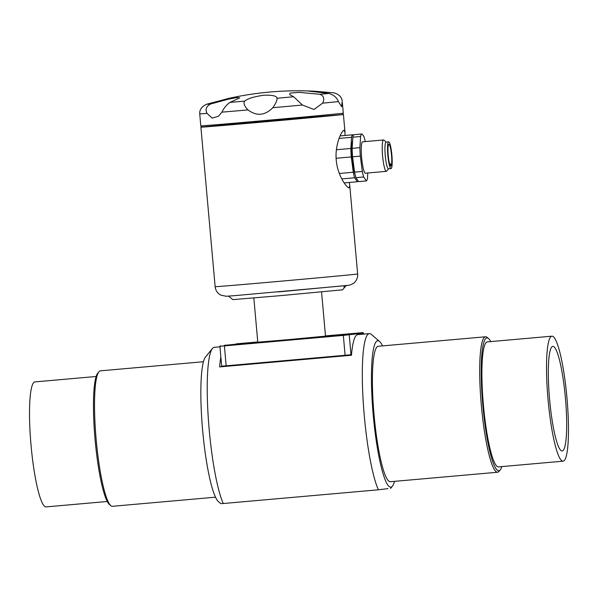 <?xml version="1.0" encoding="UTF-8"?>
<svg xmlns="http://www.w3.org/2000/svg" width="598" height="598" viewBox="0 0 598 598"><rect width="100%" height="100%" fill="white"/><g stroke="black" fill="none" stroke-linecap="round" stroke-linejoin="round"><path stroke-width="0.9" d="M223.286 503.516L220.774 503.636L218.397 501.595A73.509 11.115 -95.1 0 1 202.617 430.067A73.509 11.115 -95.1 0 1 205.592 356.871L212.484 348.447A81.388 12.311 84.9 0 0 208.396 419.549A81.388 12.311 84.9 0 0 223.286 503.516L378.392 489.799A81.388 12.311 -95.1 0 1 364.324 416.193A81.388 12.311 -95.1 0 1 369.377 333.609A81.388 12.311 -95.1 0 1 371.336 334.402L379.595 341.488A73.509 11.115 84.9 0 0 373.264 415.363A73.509 11.115 84.9 0 0 392.4 486.204A73.509 11.115 84.9 0 0 394.501 481.353M388.005 488.611L378.392 489.799M96.188 376.486L34.968 381.898A62.745 9.493 84.9 0 0 31.036 445.241A62.745 9.493 84.9 0 0 46.024 506.902L107.244 501.49M203.492 361.723L100.419 370.842A67.993 10.286 84.9 0 0 98.924 371.777A67.993 10.286 84.9 0 0 96.166 439.478A67.993 10.286 84.9 0 0 110.765 505.646A67.993 10.286 84.9 0 0 112.402 506.304L215.474 497.185M110.765 505.646L109.389 504.465A66.684 10.084 -95.1 0 1 95.075 439.575A66.684 10.084 -95.1 0 1 97.773 373.182L98.924 371.777M351.467 355.182L350.525 355.302L351.504 354.666M257.753 341.892L224.385 345.397L343.289 334.88L362.904 332.615L363.472 333.086L343.259 335.411L219.907 346.294L221.679 366.17L226.126 365.804L226.246 366.312L350.525 355.302M226.246 366.312L222.254 366.649L221.679 366.17M222.179 366.589L219.623 366.91A81.388 12.311 -95.1 0 1 220.864 356.991M369.377 333.609L357.746 334.641A81.388 12.311 84.9 0 0 351.46 355.249L219.623 366.91M490.749 341.593A66.684 10.084 84.9 0 0 488.603 338.618A66.684 10.084 84.9 0 0 482.855 405.631A66.684 10.084 84.9 0 0 500.22 469.901A66.684 10.084 84.9 0 0 501.804 466.597M551.969 336.173L487.348 341.892A62.745 9.493 84.9 0 0 483.423 405.227A62.745 9.493 84.9 0 0 498.403 466.896L563.024 461.178A62.745 9.493 84.9 0 0 566.926 397.513A62.745 9.493 84.9 0 0 551.969 336.173A62.745 9.493 84.9 0 0 548.045 399.516A62.745 9.493 84.9 0 0 563.024 461.178M382.518 345.891A73.509 11.115 84.9 0 0 379.595 341.488M500.22 469.901L499.068 471.306A67.993 10.286 -95.1 0 1 497.573 472.241A67.993 10.286 -95.1 0 1 481.368 405.773A67.993 10.286 -95.1 0 1 485.591 336.779A67.993 10.286 -95.1 0 1 487.228 337.436L488.603 338.618M549.614 399.651A52.504 7.938 -95.1 0 1 552.873 346.377A52.504 7.938 -95.1 0 1 565.409 397.976A52.504 7.938 -95.1 0 1 562.127 450.982A52.504 7.938 -95.1 0 1 549.614 399.651M485.591 336.779L378.31 346.264A67.993 10.286 84.9 0 0 374.056 414.9A67.993 10.286 84.9 0 0 390.292 481.726L497.573 472.241M219.959 346.825L214.278 347.333A81.388 12.311 84.9 0 0 212.484 348.447M224.385 345.397L226.126 365.804L345.031 355.287L350.996 354.734L349.217 334.858L348.656 334.379M339.567 334.723L359.069 332.989L339.567 334.723M236.165 343.865L255.667 342.138L236.165 343.865M224.332 345.33L243.835 343.603L224.332 345.33M362.904 332.615L325.484 335.904M219.907 346.294L220.385 345.726M327.734 336.188L347.236 334.454L327.734 336.188M253.836 297.968L257.783 342.191L286.539 339.806L325.506 336.151L321.56 291.921M282.704 119.518L341.309 114.711L261.61 122.134L203.006 126.94L282.704 119.518M247.983 109.912C256.654 116.371 264.929 115.638 272.8 107.715C275.977 103.252 277.352 100.098 276.949 98.266C277.001 96.001 272.636 94.985 263.845 95.217C253.941 96.659 247.572 98.618 244.746 101.114C243.169 103.11 244.253 106.048 247.983 109.912A71.543 0.374 174.9 0 1 221.895 112.155C224.086 107.79 226.784 104.53 230.006 102.385L239.693 97.893L237.399 97.511L228.623 99.118L210.705 103.97C206.31 106.205 205.077 109.337 207.02 113.373L212.155 118.142L218.524 116.199L221.895 112.155M200.786 125.879L202.087 127.082L216.289 126.036L341.772 114.652C342.318 114.958 342.826 114.457 343.297 113.157A71.543 0.374 -5.1 0 1 272.075 119.892A71.543 0.374 -5.1 0 1 200.786 125.879L199.739 113.867C199.44 109.733 201.728 106.526 206.594 104.246L229.041 98.319A320.289 320.289 0 0 1 314.69 91.225L308.516 91.098L328.833 93.438C333.714 94.843 336.906 97.564 338.416 101.608L341.615 106.691L342.206 101.137C341.757 96.973 338.939 94.207 333.751 92.825L314.69 91.225M302.409 105.031L314.032 109.471L322.636 103.148C324.714 98.767 323.81 95.822 319.923 94.305L299.441 92.376L290.15 93.071L289.709 94.633L293.67 96.749L302.409 105.031A71.543 0.374 174.9 0 1 272.8 107.715M345.001 285.754L343.917 287.062A57.849 8.753 84.9 0 0 344.702 286.965L345.779 285.665M346.085 285.635L342.594 289.821L279.401 295.741L232.764 299.62L228.586 296.122M201.803 127.045A71.543 0.374 -5.1 0 0 200.898 127.187A71.543 0.374 -5.1 0 0 261.416 122.156A71.543 0.374 -5.1 0 0 343.416 114.465A71.543 0.374 -5.1 0 0 342.505 114.487M349.239 182.45L349.763 185.589L349.112 187.817C346.967 188.258 337.511 175.61 336.24 160.159C334.731 144.589 341.832 130.334 344 130.289L345.001 132.255L345.039 135.469M344.702 286.965L344.635 286.195M328.833 93.438L319.923 94.305M244.746 101.114L230.006 102.385M332.847 335.74L342.011 334.925L332.847 335.74M229.445 344.882L238.609 344.067L229.445 344.882M250.442 342.602L241.278 343.416L250.442 342.602M344.68 334.275L353.844 333.46L344.68 334.275M358.008 180.708A23.628 3.573 -95.1 0 1 357.335 181.74L354.636 177.778A23.628 3.573 -95.1 0 1 353.283 172.246L351.265 156.923A23.628 3.573 -95.1 0 1 350.862 148.454L336.397 149.732M351.265 156.923L336.106 158.261M353.283 172.246L339.335 173.48M354.636 177.778L341.787 178.914M357.335 181.74L344.142 182.906M360.317 156.123A23.628 3.573 -95.1 0 1 359.906 147.654L352.155 148.341A23.628 3.573 -95.1 0 0 352.558 156.811L354.577 172.134L362.328 171.447L360.317 156.123L352.558 156.811M367.785 172.986L367.456 178.503A23.628 3.573 -95.1 0 1 366.387 180.932L363.681 176.978L355.93 177.666A23.628 3.573 -95.1 0 1 354.577 172.134M363.681 176.978A23.628 3.573 -95.1 0 1 362.328 171.447M366.387 180.932L358.628 181.62L355.93 177.666M359.906 147.654L360.579 136.516A23.628 3.573 -95.1 0 1 361.857 133.982L363.524 135.791A23.628 3.573 -95.1 0 1 365.281 141.584M350.862 148.454L351.534 137.316L339.088 138.415M351.534 137.316A23.628 3.573 -95.1 0 1 352.813 134.782L340.09 135.91M352.813 134.782L353.388 135.41M355.107 174.616A18.374 2.781 -95.1 0 1 352.065 156.87A18.374 2.781 -95.1 0 1 352.603 140.896M360.579 136.516L352.827 137.196L352.155 148.341M352.827 137.196A23.628 3.573 -95.1 0 1 354.106 134.67L361.857 133.982M388.618 168.771L386.689 171.125A15.75 2.385 -95.1 0 1 386.345 171.349L365.408 173.196A15.75 2.385 -95.1 0 1 361.641 157.715A15.75 2.385 -95.1 0 1 362.627 141.816L383.565 139.962A15.75 2.385 -95.1 0 1 383.946 140.119L386.256 142.1M391.047 168.561L388.461 168.786A13.388 2.026 -95.1 0 1 385.262 155.63A13.388 2.026 -95.1 0 1 386.106 142.115L388.685 141.883A13.388 2.026 -95.1 0 1 391.271 149.919A13.388 2.026 -95.1 0 1 392.131 164.472A13.388 2.026 -95.1 0 1 391.047 168.561A13.388 2.026 -95.1 0 1 387.848 155.398A13.388 2.026 -95.1 0 1 388.685 141.883M386.345 171.349A15.75 2.385 -95.1 0 1 382.585 155.869A15.75 2.385 -95.1 0 1 383.565 139.962M390.539 164.899L390.636 166.02A10.899 1.645 -95.1 0 1 388.177 154.762A10.899 1.645 -95.1 0 1 388.909 144.365A10.899 1.645 -95.1 0 1 391.443 154.389A10.899 1.645 -95.1 0 1 391.025 165.967L390.644 163.904L390.539 164.899L389.978 164.951M343.289 334.88L345.158 355.795M362.851 332.623L363.509 334.133M207.02 113.373A71.543 0.374 174.9 0 1 199.739 113.867M338.416 101.608A71.543 0.374 174.9 0 1 322.636 103.148M347.431 285.478L234.117 295.696L226.171 296.264L220.879 295.143C217.508 293.319 215.594 290.508 215.138 286.696A71.543 0.374 -5.1 0 0 275.648 281.665A71.543 0.374 -5.1 0 0 357.649 273.974C357.866 276.949 357.013 279.565 355.085 281.837C354.21 283.16 352.222 284.297 349.112 285.239L278.152 291.929M293.67 96.749L276.949 98.266M210.705 103.97L206.594 104.246M345.42 334.603L328.691 336.121L328.324 336.674M242.018 343.745L225.289 345.27L224.923 345.816M244.56 343.17L247.161 342.848L244.56 343.17M357.245 333.138L340.524 334.656L340.157 335.209M392.4 486.204L390.524 488.499M363.472 333.086L363.569 334.125M342.362 102.692L343.297 113.157M200.898 127.187L215.138 286.696M343.416 114.465L345.001 132.255M349.763 185.589L357.649 273.974M346.22 334.566L345.495 334.596M242.818 343.715L242.1 343.738M237.077 343.82L237.787 343.715M237.869 343.708L254.643 342.25M358.045 333.101L357.327 333.131M389.649 163.987L390.644 163.904"/></g></svg>
